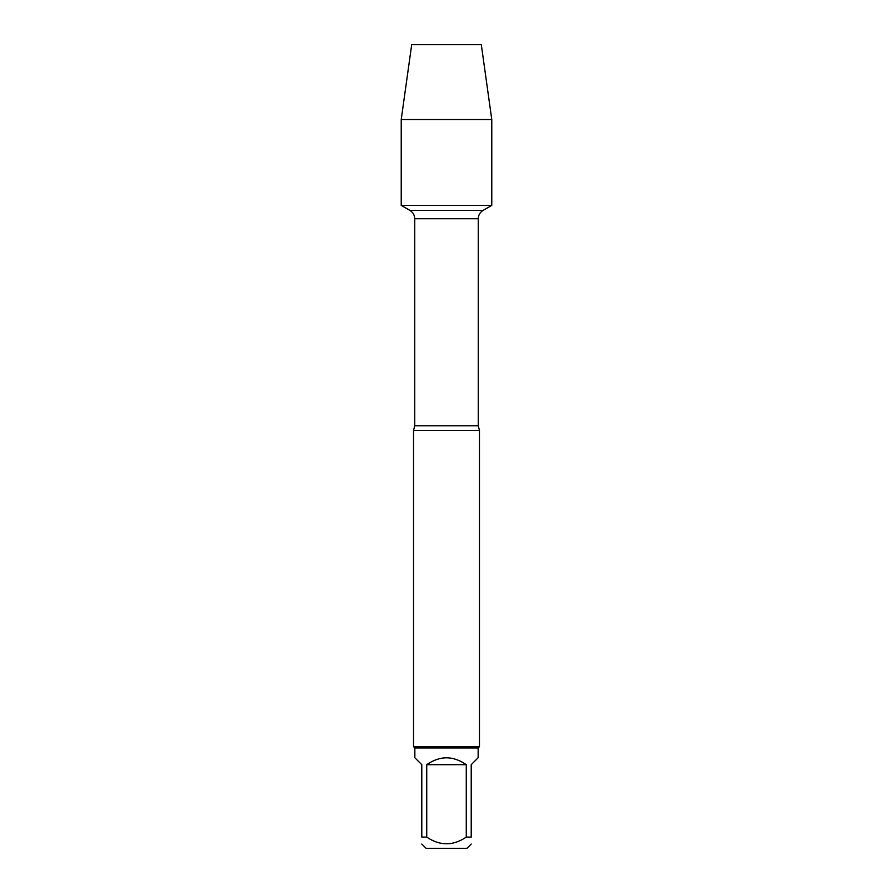 <?xml version="1.0" encoding="UTF-8"?>
<svg xmlns="http://www.w3.org/2000/svg" width="893" height="893" viewBox="0 0 893 893"><rect width="100%" height="100%" fill="white"/><g stroke="black" fill="none" stroke-linecap="round" stroke-linejoin="round"><path stroke-width="1.34" d="M491.775 119.55L481.305 44.65L411.695 44.65L401.225 119.55L491.775 119.55L491.775 205.39L401.225 205.39L409.92 210.402C413.012 212.333 414.62 215.113 414.743 218.752L414.743 425.76L413.537 430.426L413.537 746.637L479.463 746.637L479.463 430.426L413.537 430.426M471.214 844.03L466.894 848.35L426.106 848.35L421.786 844.03M466.269 764.687C453.086 755.534 439.914 755.534 426.731 764.687L466.269 764.687L466.269 837.098C453.086 846.017 439.903 846.017 426.731 837.098L421.786 837.098C421.786 846.017 421.786 846.017 421.786 837.098L421.786 764.687L414.854 757.744L414.854 747.954L478.146 747.954L478.146 757.744L471.214 764.687L471.214 837.098C471.214 846.017 471.214 846.017 471.214 837.098L466.269 837.098M426.731 764.687L426.731 837.098M414.854 747.954L413.537 746.637M409.92 210.402L483.08 210.402L491.775 205.39L401.225 205.39L401.225 119.55L411.695 44.65L436.052 44.65M414.743 425.76L478.257 425.76L479.463 430.426M478.257 425.76L478.257 218.752L414.743 218.752M478.257 218.752C478.38 215.113 479.988 212.333 483.08 210.402M478.146 747.954L479.463 746.637M401.225 119.55L401.225 205.39"/></g></svg>
